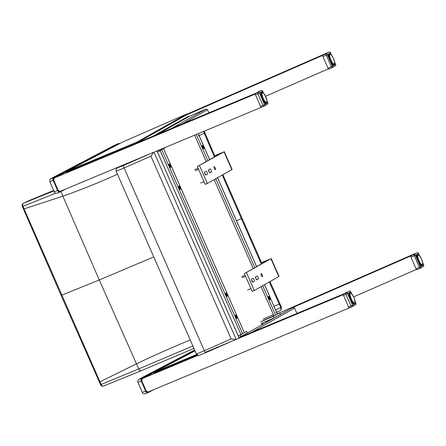 <?xml version="1.0" encoding="UTF-8"?>
<svg xmlns="http://www.w3.org/2000/svg" width="446" height="446" viewBox="0 0 446 446"><rect width="100%" height="100%" fill="white"/><g stroke="black" fill="none" stroke-linecap="round" stroke-linejoin="round"><path stroke-width="0.67" d="M273.615 316.052L273.437 314.686L273.95 315.863L263.352 320.434M263.173 319.074L273.437 314.686M203.209 148.518A1.829 0.546 66.9 0 0 202.813 147.085A1.829 0.546 66.9 0 0 202.099 145.92M269.49 299.511A1.829 0.546 66.9 0 0 269.094 298.079A1.829 0.546 66.9 0 0 268.38 296.913M264.511 284.721L277.401 314.09L264.567 284.687M277.401 314.09L275.611 315.099L262.722 285.741M203.454 146.812A1.829 0.546 -113.1 0 1 203.694 148.763A1.829 0.546 -113.1 0 1 202.473 147.297A1.829 0.546 -113.1 0 1 202.255 145.407A1.829 0.546 -113.1 0 1 203.454 146.812M269.735 297.805A1.829 0.546 -113.1 0 1 269.975 299.757A1.829 0.546 -113.1 0 1 268.754 298.29A1.829 0.546 -113.1 0 1 268.537 296.395A1.829 0.546 -113.1 0 1 269.735 297.805M261.127 286.65L273.95 315.863L275.611 315.099M270.014 317.747L271.982 316.827L270.014 317.747M274.011 317.992L273.314 316.398L279.703 312.797L280.4 314.391L274.011 317.992L261.194 323.467M279.703 312.797L277.351 313.8M260.492 321.873L273.314 316.398M242.195 277.702L245.534 276.275M245.066 275.21L241.726 276.637M247.597 290.012L250.942 288.579M195.231 170.718L198.576 169.29M198.108 168.226L194.763 169.653M200.633 183.027L203.978 181.6M159.874 150.776L160.621 151.64L160.17 150.609L240.89 334.5L240.556 334.69L240.377 333.324L240.89 334.5L242.552 333.736L161.764 149.705L160.108 150.469M170.149 167.155A1.829 0.546 66.9 0 0 169.753 165.722A1.829 0.546 66.9 0 0 169.04 164.557M226.769 296.144A1.829 0.546 66.9 0 0 226.378 294.711A1.829 0.546 66.9 0 0 225.659 293.546M236.43 318.149A1.829 0.546 66.9 0 0 236.034 316.716A1.829 0.546 66.9 0 0 235.321 315.551M179.81 189.16A1.829 0.546 66.9 0 0 179.415 187.727A1.829 0.546 66.9 0 0 178.701 186.562M163.559 148.696L244.341 332.727L163.615 148.663L161.764 149.705M244.341 332.727L242.552 333.736M180.05 187.454A1.829 0.546 -113.1 0 1 180.29 189.405A1.829 0.546 -113.1 0 1 179.069 187.939A1.829 0.546 -113.1 0 1 178.857 186.043A1.829 0.546 -113.1 0 1 180.05 187.454M236.675 316.443A1.829 0.546 -113.1 0 1 236.91 318.394A1.829 0.546 -113.1 0 1 235.689 316.928A1.829 0.546 -113.1 0 1 235.477 315.032A1.829 0.546 -113.1 0 1 236.675 316.443M227.014 294.438A1.829 0.546 -113.1 0 1 227.254 296.389A1.829 0.546 -113.1 0 1 226.033 294.923A1.829 0.546 -113.1 0 1 225.815 293.028A1.829 0.546 -113.1 0 1 227.014 294.438M170.394 165.449A1.829 0.546 -113.1 0 1 170.634 167.401A1.829 0.546 -113.1 0 1 169.413 165.934A1.829 0.546 -113.1 0 1 169.196 164.044A1.829 0.546 -113.1 0 1 170.394 165.449M238.186 335.738L238.922 335.464L238.22 335.821M240.951 336.63L240.249 335.035L246.638 331.434L247.34 333.028L238.95 337.483M238.248 335.888L240.249 335.035M159.055 150.057L159.467 151.004L157.466 151.857M165.789 147.247L159.467 151.004M203.51 131.492A1935.517 1835.641 -144.1 0 0 204.262 133.259L214.426 156.975M269.981 281.599L280.645 305.398A1939.782 1855.594 -93.5 0 0 281.359 306.971A2.481 2.47 -39.7 0 1 281.487 307.333L281.242 309.223M281.359 306.971L280.924 307.79L280.896 309.886L279.82 310.89L276.002 312.546M280.924 307.79L280.807 307.528L275.589 309.792M269.317 281.983L279.257 304.1A1935.517 1851.513 -93.5 0 0 280.807 307.528M204.173 131.213L214.693 155.676M222.933 174.709L261.507 262.577M222.247 175.094L261.272 263.971M70.184 187.181L85.325 180.853M53.882 190.894L23.56 203.192A2.436 1.7 -115.5 0 0 23.493 203.22A2.436 2.436 0 0 0 22.3 206.381A2.436 0.413 -23.3 0 0 22.98 206.386A2.436 1.823 -111.7 0 1 23.56 203.192L27.167 201.475A2.436 1.7 -115.5 0 0 27.1 201.503A2.436 1.7 -115.5 0 0 27.033 201.536M99.475 382.222L99.96 381.798L24.062 208.895A2.436 0.413 156.6 0 1 23.382 208.89A2.436 0.413 156.6 0 1 23.376 208.873M140.981 370.816L103.784 385.957A2.436 1.823 -111.7 0 1 103.712 385.991L141.025 370.799L193.938 348.426L141.025 370.799L139.726 370.42L138.739 368.914L100.584 384.72A2.436 2.436 0 0 0 103.706 385.991A2.436 1.823 -111.7 0 1 101.08 384.313A2141.118 2048.194 86.5 0 1 99.971 381.826L99.96 381.798M60.896 191.59A2092.543 1984.566 -144.1 0 0 62.869 196.184L99.274 279.96L136.459 363.825A2092.543 2001.726 -93.5 0 0 138.739 368.914L192.856 345.968M23.365 208.851A2.436 0.413 -23.4 0 0 23.37 208.862A2.436 0.413 -23.4 0 0 24.045 208.862A2141.118 2030.638 35.9 0 1 22.98 206.386L55.795 193.124M24.062 208.895L62.869 196.184C79.594 190.375 97.797 183.061 117.471 174.241M27.167 201.475L30.088 200.182A2.436 1.505 -112.3 0 1 30.144 200.159A2.436 1.505 -112.3 0 1 30.2 200.137M235.717 339.523L231.167 338.943L150.938 156.178L153.53 152.298M231.167 338.943L204.335 350.712L205.428 352.808L232.455 340.95M232.517 340.922L205.428 352.808C194.724 357.068 200.154 355.518 196.335 353.89A9.74 0.307 156.3 0 0 204.335 350.712L124.105 167.947L150.938 156.178M150.269 153.731L123.247 165.577L124.105 167.947A9.74 0.307 -23.7 0 1 116.105 171.125L196.335 353.89M147.905 392.09L147.704 392.435A2.436 1.004 67.1 0 0 148.284 392.536A2.436 1.004 67.1 0 0 148.317 392.519L148.44 392.145A2.141 0.881 -112.9 0 1 147.927 392.084M194.629 350.01L138.455 379.596L137.775 380.812L137.92 382.333L141.778 380.839L142.062 379.479L141.661 379.49L141.778 380.839L146.177 390.869L147.487 391.711L147.208 392.034L147.537 392.346M142.034 378.721A2.141 0.881 -112.9 0 1 142.319 378.197L141.176 378.359A2.436 1.004 -112.9 0 0 141.265 381.057L145.669 391.086L146.177 390.869L147.208 392.034M59.853 191.496L59.647 191.836A2.436 1.004 67.1 0 0 60.227 191.936A2.436 1.004 67.1 0 0 60.26 191.925L60.388 191.551A2.141 0.881 -112.9 0 1 59.87 191.49M53.977 178.127A2.141 0.881 -112.9 0 1 54.261 177.597L51.396 178.355L113.685 145.691A2.436 2.219 62.3 0 0 113.535 145.764L50.404 179.002L49.718 180.217L49.863 181.739L53.721 180.245L54.005 178.885L53.609 178.896L53.721 180.245L58.125 190.275L59.429 191.117L59.151 191.44L59.485 191.752M53.124 177.764A2.436 1.004 -112.9 0 0 53.208 180.457L57.612 190.487L58.125 190.275L59.151 191.44M355.808 303.352L355.813 303.375A1.215 1.171 60.2 0 1 355.345 304.891L355.345 304.891A1.215 1.171 60.2 0 1 355.228 304.947M352.045 306.776A1.215 1.171 -119.8 0 0 352.162 306.72L352.162 306.72A1.215 1.171 -119.8 0 0 352.63 305.203L351.013 305.934A1.215 0.602 67.3 0 0 352.022 306.787A1.215 0.602 67.3 0 0 352.045 306.776M352.005 306.792L349.385 307.885L348.599 306.943L343.515 295.352L343.331 294.065L346.542 292.225M343.331 294.065L345.979 292.955A1.215 0.602 67.3 0 0 345.929 294.343L347.54 293.613A1.215 1.171 -119.8 0 0 345.979 292.955L349.162 291.132A1.215 1.171 60.2 0 1 350.729 291.784L350.768 291.756A1.215 1.215 0 0 0 349.185 291.121A1.215 0.602 67.3 0 0 349.162 291.132L349.185 291.121A1.215 0.602 67.3 0 1 349.212 291.11M354.498 303.029L354.492 303.235A5.48 1.533 -113.2 0 1 354.341 303.263L354.453 303.007A5.285 1.483 -113.2 0 0 354.581 302.99L353.176 303.804L354.492 303.235A6.088 1.706 -113.2 0 1 354.052 304.088A6.088 1.706 -113.2 0 1 353.544 304.066M353.762 302.906L352.758 303.425L353.717 303.001A5.48 1.533 -113.2 0 1 353.494 302.817L352.563 303.219M353.717 303.001L354.079 302.906A5.285 1.483 -113.2 0 0 354.241 302.973L354.141 303.23A5.48 1.533 -113.2 0 1 353.951 303.152L352.925 303.587M351.849 302.293L352.853 301.702L353.154 302.087A5.285 1.483 -113.2 0 0 353.355 302.316L352.34 302.951L353.226 302.561A5.48 1.533 -113.2 0 1 352.987 302.288L352.117 302.661M352.764 301.953L352.853 301.702A5.285 1.483 -113.2 0 1 352.635 301.407L352.167 301.134A5.48 1.533 -113.2 0 1 351.916 300.721L351.097 301.067M351.337 301.49L352.329 300.933A5.285 1.483 -113.2 0 1 352.117 300.582L351.638 300.214A5.48 1.533 -113.2 0 1 351.398 299.751L350.589 300.097M352.167 301.134L352.39 301.435L351.532 301.803M350.824 300.559L351.822 300.041A5.285 1.483 -113.2 0 1 351.621 299.645L351.136 299.199A5.48 1.533 -113.2 0 1 350.924 298.714L350.116 299.054M350.333 299.545L351.342 299.065A5.285 1.483 -113.2 0 1 351.158 298.647L350.695 298.145A5.48 1.533 -113.2 0 1 350.511 297.649L349.703 297.995M349.887 298.491L350.913 298.045A5.285 1.483 -113.2 0 1 350.762 297.621L350.322 297.092A5.48 1.533 -113.2 0 1 350.182 296.612L349.357 296.964M349.508 297.437L350.562 297.03A5.285 1.483 -113.2 0 1 350.439 296.623L349.335 296.885L350.188 296.518L350.043 296.083A5.48 1.533 -113.2 0 1 349.948 295.648L349.101 296.005M349.001 295.536L349.865 295.168A5.48 1.533 -113.2 0 1 349.815 294.789L350.082 294.856A5.285 1.483 -113.2 0 0 350.121 295.18L349.948 295.648M348.883 294.778L349.792 294.388A5.48 1.533 -113.2 0 1 349.798 294.081L350.06 294.17A5.285 1.483 -113.2 0 0 350.054 294.432L350.082 294.856L348.939 295.163M348.844 294.198L349.837 293.775A5.48 1.533 -113.2 0 1 349.893 293.552L350.149 293.652A5.285 1.483 -113.2 0 0 350.099 293.842L348.856 294.483L349.887 294.092M348.856 293.836L349.987 293.351A5.48 1.533 -113.2 0 1 350.099 293.223L350.344 293.334A5.285 1.483 -113.2 0 0 350.249 293.44L348.844 293.998L350.015 293.619M350.294 293.122A5.48 1.533 -113.2 0 1 350.4 293.117L350.634 293.223A5.285 1.483 -113.2 0 0 350.5 293.239L350.244 293.345M350.595 293.145L350.98 293.468M350.991 293.412L351.258 293.485A5.285 1.483 -113.2 0 1 351.442 293.635L351.247 293.557M352.284 294.8L352.033 294.449M351.002 293.368L351.727 293.914A5.285 1.483 -113.2 0 1 351.933 294.143L352.234 294.527A5.285 1.483 -113.2 0 1 352.446 294.823L352.574 295.241M352.507 295.185L352.753 295.297A5.285 1.483 -113.2 0 1 352.964 295.648L352.463 294.839M352.825 295.659L353.684 297.081M352.964 295.648L353.265 296.189A5.285 1.483 -113.2 0 1 353.466 296.584L353.739 297.164A5.285 1.483 -113.2 0 1 353.923 297.582L353.678 297.075M354.559 299.762L354.169 298.184A5.285 1.483 -113.2 0 1 354.325 298.603L354.241 298.837M354.325 298.603L354.525 299.199A5.285 1.483 -113.2 0 1 354.642 299.606L354.698 300.292M354.793 300.169L354.793 300.169A5.285 1.483 -113.2 0 1 354.877 300.543L355.858 303.347A1.215 1.215 0 0 1 355.345 304.891L352.162 306.72A1.215 1.215 0 0 1 352.022 306.787L147.431 392.29M354.793 300.732L354.877 301.206M354.96 301.044L354.96 301.044A5.285 1.483 -113.2 0 1 355.005 301.373L355.027 301.435M354.938 302.299L355.022 302.059A5.285 1.483 -113.2 0 0 355.027 301.797L354.949 301.987M354.904 302.605L354.893 302.304M354.748 303.029L354.932 302.578A5.285 1.483 -113.2 0 0 354.983 302.388L354.787 302.801M354.576 303.102L354.642 303.152A6.188 1.734 -113.2 0 1 350.227 299.322A6.188 1.734 -113.2 0 1 350.339 293.111M354.241 302.973L353.054 303.704M410.978 257.214L415.388 255.257A1.215 1.171 -119.8 0 0 413.821 254.599L419.887 268.42A1.215 1.171 -119.8 0 0 420.004 268.364L420.004 268.364A1.215 1.171 -119.8 0 0 420.472 266.847L416.068 268.804L410.978 257.214L410.799 255.926L417.01 252.776A1.215 1.171 60.2 0 1 418.571 253.428L419.803 256.115M277.34 313.789L414.289 253.919L410.799 255.926M413.983 254.097L417.01 252.77L413.983 254.097L410.71 256.249M416.854 269.746L419.887 268.42L416.854 269.746L416.068 268.804M422.708 262.845L423.661 265.019A1.215 1.171 60.2 0 1 423.193 266.535L420.004 268.364A1.215 1.215 0 0 1 419.887 268.42M417.963 254.945L418.287 255.012M416.57 255.552L417.707 255.067A5.48 1.533 -113.2 0 1 417.813 254.939L418.22 254.956A5.285 1.483 -113.2 0 1 418.348 254.939L418.114 254.833A5.48 1.533 -113.2 0 0 418.013 254.839M418.961 255.274L419.162 255.352A5.285 1.483 -113.2 0 0 418.972 255.201L418.504 254.945M419.184 255.541L419.446 255.63A5.285 1.483 -113.2 0 1 419.647 255.859L419.753 256.166M419.195 255.513L419.948 256.244A5.285 1.483 -113.2 0 1 420.165 256.539L420.004 256.517M420.751 257.799L420.979 257.905A5.285 1.483 -113.2 0 1 421.18 258.301L420.294 256.957M420.539 257.375L420.823 257.883M422.278 261.479L421.459 258.881A5.285 1.483 -113.2 0 1 421.643 259.299L421.883 259.901A5.285 1.483 -113.2 0 1 422.039 260.319L421.961 260.553M422.039 260.319L422.239 260.916A5.285 1.483 -113.2 0 1 422.362 261.323L422.412 262.008M422.507 261.886L422.507 261.886A5.285 1.483 -113.2 0 1 422.591 262.259L422.273 261.573M422.513 262.449L422.596 262.923M422.63 263.346L422.68 262.761A5.285 1.483 -113.2 0 1 422.719 263.09L422.607 263.341M422.657 264.015L422.741 263.776A5.285 1.483 -113.2 0 0 422.747 263.514L422.663 263.703M422.618 264.322L422.613 264.021M422.295 264.818L422.507 264.517M421.264 265.783A6.088 1.706 -113.2 0 0 421.771 265.805A6.088 1.706 -113.2 0 0 422.211 264.952L420.89 265.521L422.468 264.746M422.211 264.746L422.211 264.952A5.48 1.533 -113.2 0 1 422.055 264.98L420.857 265.493M421.961 264.857L420.768 265.42L421.86 264.946A5.48 1.533 -113.2 0 1 421.671 264.868L420.639 265.303M420.768 265.42L421.961 264.69A5.285 1.483 -113.2 0 1 421.793 264.623L421.431 264.718A5.48 1.533 -113.2 0 1 421.214 264.534L420.283 264.935M420.461 265.13L421.542 264.461A5.285 1.483 -113.2 0 1 421.358 264.311L420.946 264.277A5.48 1.533 -113.2 0 1 420.706 264.004L419.831 264.378M420.472 265.141L421.542 264.461M420.071 264.684L421.074 264.032A5.285 1.483 -113.2 0 1 420.868 263.803L420.422 263.647A5.48 1.533 -113.2 0 1 420.171 263.296L419.335 263.653M419.569 264.01L420.567 263.419A5.285 1.483 -113.2 0 1 420.355 263.123L419.881 262.85A5.48 1.533 -113.2 0 1 419.636 262.438L418.816 262.789M419.056 263.207L420.048 262.649A5.285 1.483 -113.2 0 1 419.837 262.298L419.352 261.93A5.48 1.533 -113.2 0 1 419.117 261.467L418.309 261.813M418.543 262.276L419.535 261.757A5.285 1.483 -113.2 0 1 419.335 261.362L418.855 260.916A5.48 1.533 -113.2 0 1 418.643 260.431L417.835 260.771M418.047 261.261L419.056 260.782A5.285 1.483 -113.2 0 1 418.878 260.364L418.409 259.862A5.48 1.533 -113.2 0 1 418.231 259.366L417.417 259.711M417.607 260.208L418.632 259.762A5.285 1.483 -113.2 0 1 418.476 259.338L418.041 258.808A5.48 1.533 -113.2 0 1 417.896 258.329L417.077 258.68M417.227 259.154L418.276 258.747A5.285 1.483 -113.2 0 1 418.153 258.34L417.055 258.602L417.908 258.234L417.757 257.799A5.48 1.533 -113.2 0 1 417.662 257.364L416.82 257.721M416.72 257.253L417.579 256.885A5.48 1.533 -113.2 0 1 417.534 256.506L417.796 256.573A5.285 1.483 -113.2 0 0 417.841 256.896L417.662 257.364M416.603 256.495L417.512 256.104A5.48 1.533 -113.2 0 1 417.517 255.798L417.779 255.887A5.285 1.483 -113.2 0 0 417.774 256.149L417.796 256.573L416.653 256.879L417.534 256.478M416.564 255.915L417.551 255.491A5.48 1.533 -113.2 0 1 417.612 255.268L417.869 255.368A5.285 1.483 -113.2 0 0 417.818 255.558L416.575 256.199M418.058 255.051L418.058 255.051A5.285 1.483 -113.2 0 0 417.969 255.157L416.564 255.714M418.348 254.939L418.56 254.973A5.285 1.483 -113.2 0 1 418.722 255.04L418.694 255.184M267.751 102.758L267.762 102.781A1.215 1.171 60.2 0 1 267.293 104.297L267.293 104.297A1.215 1.171 60.2 0 1 267.176 104.353M266.859 101.036L267.801 102.747A1.215 1.215 0 0 1 267.293 104.297L264.104 106.12A1.215 1.215 0 0 1 263.971 106.187A1.215 1.171 -119.8 0 0 264.104 106.12L264.104 106.12A1.215 1.171 -119.8 0 0 264.573 104.604L262.962 105.34A1.215 0.602 67.3 0 0 263.971 106.187A1.215 0.602 67.3 0 0 263.987 106.181L261.328 107.291L260.548 106.349L255.458 94.758L255.274 93.465L261.127 90.527A1.215 0.602 67.3 0 0 261.111 90.532A1.215 1.171 60.2 0 1 262.672 91.19L263.553 93.197M255.274 93.465L257.922 92.361A1.215 0.602 67.3 0 0 257.872 93.749L259.488 93.013A1.215 1.171 -119.8 0 0 257.922 92.361L261.111 90.532L258.463 91.642M266.44 102.435L266.44 102.641A5.48 1.533 -113.2 0 1 266.284 102.664L266.396 102.413A5.285 1.483 -113.2 0 0 266.524 102.39L265.119 103.204L266.435 102.641A6.088 1.706 -113.2 0 1 265.994 103.494A6.088 1.706 -113.2 0 1 265.493 103.472M265.704 102.312L264.701 102.831L265.66 102.402A5.48 1.533 -113.2 0 1 265.437 102.223L264.511 102.625M265.66 102.402L266.022 102.307A5.285 1.483 -113.2 0 0 266.184 102.379L266.089 102.636A5.48 1.533 -113.2 0 1 265.894 102.552L264.868 102.993M263.798 101.699L264.796 101.108L265.097 101.487A5.285 1.483 -113.2 0 0 265.303 101.721L264.283 102.357L265.175 101.967A5.48 1.533 -113.2 0 1 264.935 101.694L264.06 102.067M264.707 101.359L264.796 101.108A5.285 1.483 -113.2 0 1 264.584 100.807L264.11 100.54A5.48 1.533 -113.2 0 1 263.859 100.121L263.04 100.473M263.285 100.891L264.277 100.339A5.285 1.483 -113.2 0 1 264.065 99.982L263.58 99.614A5.48 1.533 -113.2 0 1 263.346 99.151L262.532 99.503M264.11 100.54L264.333 100.835L263.475 101.203M262.766 99.965L263.764 99.447A5.285 1.483 -113.2 0 1 263.564 99.051L263.084 98.605A5.48 1.533 -113.2 0 1 262.867 98.114L262.064 98.46M262.276 98.951L263.285 98.466A5.285 1.483 -113.2 0 1 263.101 98.053L262.638 97.551A5.48 1.533 -113.2 0 1 262.454 97.055L261.646 97.401M261.83 97.891L262.861 97.451A5.285 1.483 -113.2 0 1 262.705 97.027L262.27 96.492A5.48 1.533 -113.2 0 1 262.125 96.018L261.306 96.369M261.451 96.843L262.504 96.431A5.285 1.483 -113.2 0 1 262.382 96.029L261.278 96.286L262.137 95.923L261.986 95.489A5.48 1.533 -113.2 0 1 261.891 95.048L261.049 95.411M260.949 94.942L261.808 94.574A5.48 1.533 -113.2 0 1 261.763 94.195L262.025 94.262A5.285 1.483 -113.2 0 0 262.064 94.585L261.891 95.048M260.832 94.184L261.741 93.794A5.48 1.533 -113.2 0 1 261.746 93.482L262.008 93.571A5.285 1.483 -113.2 0 0 262.003 93.838L262.025 94.262L260.882 94.569M260.787 93.599L261.78 93.175A5.48 1.533 -113.2 0 1 261.841 92.952L262.097 93.058A5.285 1.483 -113.2 0 0 262.047 93.247L260.804 93.889M260.798 93.242L261.936 92.751A5.48 1.533 -113.2 0 1 262.042 92.629L262.287 92.735A5.285 1.483 -113.2 0 0 262.198 92.846L260.793 93.404L261.958 93.019M262.242 92.528A5.48 1.533 -113.2 0 1 262.343 92.517L262.577 92.623A5.285 1.483 -113.2 0 0 262.449 92.645L262.187 92.751M262.577 92.623L262.789 92.662A5.285 1.483 -113.2 0 1 262.95 92.729L262.733 92.629M264.233 94.201L264.389 94.229A5.285 1.483 -113.2 0 0 264.177 93.928L263.67 93.314A5.285 1.483 -113.2 0 1 263.876 93.549L263.982 93.85M264.389 94.229L264.517 94.647M266.502 99.168L264.695 94.697A5.285 1.483 -113.2 0 1 264.907 95.054L264.768 95.059M264.907 95.054L265.208 95.595A5.285 1.483 -113.2 0 1 265.409 95.985L265.688 96.57A5.285 1.483 -113.2 0 1 265.872 96.988L266.111 97.59A5.285 1.483 -113.2 0 1 266.268 98.009L266.184 98.243M266.268 98.009L266.468 98.605A5.285 1.483 -113.2 0 1 266.591 99.012L266.641 99.698M266.736 99.575L266.736 99.575A5.285 1.483 -113.2 0 1 266.82 99.949L266.97 100.841M266.736 100.133L266.82 100.612M266.909 100.45L266.909 100.45A5.285 1.483 -113.2 0 1 266.948 100.779L266.836 101.03M266.886 101.699L266.964 101.465A5.285 1.483 -113.2 0 0 266.97 101.203L266.892 101.393M266.847 102.006L266.842 101.71M266.524 102.502L266.736 102.206M264.991 103.104L266.184 102.379M322.926 56.62L327.331 54.657A1.215 1.171 -119.8 0 0 325.77 54.005L331.83 67.825A1.215 1.171 -119.8 0 0 331.952 67.764L331.952 67.764A1.215 1.171 -119.8 0 0 332.421 66.248L328.011 68.21L322.926 56.62L322.742 55.326L328.953 52.176A1.215 1.171 60.2 0 1 330.514 52.834L331.752 55.521M326.249 53.358L322.742 55.326M325.926 53.503L328.953 52.176L322.558 55.432L186.517 114.906M328.797 69.152L331.835 67.825L328.797 69.152L328.011 68.21M334.651 62.25L335.604 64.425A1.215 1.171 60.2 0 1 335.136 65.941L331.952 67.764A1.215 1.215 0 0 1 331.83 67.825M329.906 54.351L330.23 54.418M328.512 54.958L329.65 54.468A5.48 1.533 -113.2 0 1 329.761 54.345L330.163 54.362A5.285 1.483 -113.2 0 1 330.296 54.34L330.062 54.234A5.48 1.533 -113.2 0 0 329.956 54.245M330.904 54.674L331.105 54.758A5.285 1.483 -113.2 0 0 330.921 54.602L330.447 54.345M330.664 54.49L331.172 54.936M331.127 54.942L331.389 55.031A5.285 1.483 -113.2 0 1 331.595 55.265L331.696 55.566M331.138 54.919L331.896 55.644A5.285 1.483 -113.2 0 1 332.108 55.945L331.947 55.917M331.651 55.533L332.237 56.363M332.487 56.776L332.766 57.283M332.694 57.205L332.922 57.311A5.285 1.483 -113.2 0 1 333.129 57.701L332.175 56.307M333.998 59.742L334.009 60.266L333.987 59.725A5.285 1.483 -113.2 0 0 333.831 59.307L333.586 58.705A5.285 1.483 -113.2 0 0 333.402 58.287L333.903 59.959M334.188 60.322L334.188 60.322A5.285 1.483 -113.2 0 1 334.305 60.728L334.199 60.327M334.221 60.885L334.361 61.414M334.455 61.292L334.455 61.292A5.285 1.483 -113.2 0 1 334.539 61.665L334.216 60.974M334.455 61.849L334.539 62.328M334.623 62.167L334.623 62.167A5.285 1.483 -113.2 0 1 334.662 62.496L334.556 62.747M334.6 63.416L334.684 63.181A5.285 1.483 -113.2 0 0 334.69 62.919L334.606 63.109M334.567 63.722L334.556 63.427M334.511 63.404L334.45 63.923M333.207 65.188A6.088 1.706 -113.2 0 0 333.714 65.211A6.088 1.706 -113.2 0 0 334.16 64.358L332.833 64.921L334.494 63.912A5.285 1.483 -113.2 0 1 334.4 64.018L334.305 64.274A6.188 1.734 -113.2 0 1 329.811 60.266A6.188 1.734 -113.2 0 1 330.001 54.234M334.16 64.152L334.154 64.358A5.48 1.533 -113.2 0 1 334.004 64.38L332.8 64.899M333.814 64.352L332.71 64.821L333.803 64.352A5.48 1.533 -113.2 0 1 333.614 64.269L332.588 64.709M332.409 64.536L333.374 64.118A5.48 1.533 -113.2 0 1 333.156 63.94L332.225 64.341M332.421 64.547L333.491 63.867A5.285 1.483 -113.2 0 1 333.301 63.711L332.889 63.683A5.48 1.533 -113.2 0 1 332.649 63.41L331.779 63.784M331.997 64.062L333.017 63.438A5.285 1.483 -113.2 0 1 332.811 63.204L332.365 63.048A5.48 1.533 -113.2 0 1 332.114 62.696L331.278 63.059M331.512 63.416L332.51 62.825A5.285 1.483 -113.2 0 1 332.298 62.524L331.83 62.256A5.48 1.533 -113.2 0 1 331.579 61.838L330.759 62.189M330.999 62.607L331.991 62.055A5.285 1.483 -113.2 0 1 331.779 61.699L331.3 61.331A5.48 1.533 -113.2 0 1 331.06 60.868L330.252 61.219M330.486 61.682L331.484 61.163A5.285 1.483 -113.2 0 1 331.278 60.767L330.798 60.322A5.48 1.533 -113.2 0 1 330.586 59.831L329.778 60.177M329.995 60.667L331.004 60.182A5.285 1.483 -113.2 0 1 330.82 59.77L330.358 59.268A5.48 1.533 -113.2 0 1 330.174 58.772L329.365 59.117M329.549 59.613L330.575 59.167A5.285 1.483 -113.2 0 1 330.419 58.744L329.984 58.209A5.48 1.533 -113.2 0 1 329.845 57.735L329.02 58.086M329.17 58.56L330.224 58.147A5.285 1.483 -113.2 0 1 330.101 57.746L328.997 58.002L329.85 57.64L329.705 57.205A5.48 1.533 -113.2 0 1 329.605 56.765L328.763 57.127M328.663 56.659L329.527 56.291A5.48 1.533 -113.2 0 1 329.477 55.912L329.745 55.979A5.285 1.483 -113.2 0 0 329.784 56.302L329.605 56.765M328.546 55.901L329.455 55.51A5.48 1.533 -113.2 0 1 329.46 55.198L329.722 55.287A5.285 1.483 -113.2 0 0 329.717 55.555L329.745 55.979L328.596 56.285M328.507 55.315L329.499 54.891A5.48 1.533 -113.2 0 1 329.555 54.668L329.811 54.774A5.285 1.483 -113.2 0 0 329.761 54.964L328.518 55.605M330.007 54.451L330.007 54.451A5.285 1.483 -113.2 0 0 329.912 54.563L328.507 55.12L329.672 54.735M330.296 54.34L330.503 54.379A5.285 1.483 -113.2 0 1 330.664 54.445L330.246 54.267M196.692 354.47L154.857 371.942L154.388 372.823L197.21 354.938M123.096 141.828L186.818 113.97L187.838 114.327M186.796 113.981L137.162 141.962L66.8 171.348L123.152 141.8L186.818 113.97M137.162 141.962L137.742 142.402L187.783 114.193M66.8 171.348L66.331 172.228L137.803 142.536M153.279 136.075L188.636 116.138M187.209 116.947L187.426 117.449M154.433 372.928L197.366 355.033M251.109 332.588L294.572 308.086L292.933 307.472L238.972 337.655L343.32 294.07M343.281 294.65L205.127 352.368M198.091 355.306L141.611 378.894M343.219 294.683L349.09 308.058M410.615 256.026L292.933 307.472M416.419 269.429L353.572 296.902M282.485 319.481A1.215 0.362 -113.1 0 1 282.58 319.018A1.215 0.362 -113.1 0 1 282.981 319.275M262.984 323.696L261.573 324.353L262.984 323.696M267.617 321.081L266.206 321.744L267.617 321.081M294.572 308.086L296.925 313.449M66.376 172.334L255.263 93.476M263.948 106.198L59.374 191.696M261.033 107.464L255.162 94.089L53.553 178.3M187.549 113.953L326.232 53.325M328.362 68.835L265.515 96.308M157.544 134.291L189.728 116.155L205.851 109.108L207.496 109.716L182.091 124.038M208.873 112.855L207.496 109.716M204.619 171.95L205.98 171.186A1.672 0.502 -113.1 0 1 205.996 171.18A1.672 0.502 -113.1 0 1 207.106 172.496A1.672 0.502 -113.1 0 1 207.323 174.252L205.968 175.01A1.672 0.502 -113.1 0 1 205.952 175.022A1.672 0.502 -113.1 0 1 204.842 173.7A1.672 0.502 -113.1 0 1 204.619 171.95M205.305 174.537A1.672 0.502 66.9 0 0 204.508 172.574M215.206 167.93A1.672 0.502 -113.1 0 1 215.424 169.709A1.672 0.502 -113.1 0 1 214.325 168.41A1.672 0.502 -113.1 0 1 214.091 166.653A1.672 0.502 -113.1 0 1 214.113 166.637A1.672 0.502 -113.1 0 1 215.206 167.93M208.622 169.709L209.982 168.945A1.672 0.502 -113.1 0 1 209.994 168.939A1.672 0.502 -113.1 0 1 211.103 170.26A1.672 0.502 -113.1 0 1 211.326 172.011L209.966 172.775A1.672 0.502 -113.1 0 1 209.949 172.78A1.672 0.502 -113.1 0 1 208.845 171.465A1.672 0.502 -113.1 0 1 208.622 169.709M209.302 172.295A1.672 0.502 66.9 0 0 208.505 170.333M213.996 155.977L224.037 151.88L197.366 166.531L221.902 152.788L214.03 156.05M224.305 151.69L232.132 169.525L207.329 183.451L205.188 184.36L197.366 166.531M199.501 165.617L207.329 183.451M251.616 279.012L252.971 278.237A1.672 0.502 -113.1 0 1 252.988 278.232A1.672 0.502 -113.1 0 1 254.097 279.547A1.672 0.502 -113.1 0 1 254.32 281.303L252.966 282.078A1.672 0.502 -113.1 0 1 252.949 282.084A1.672 0.502 -113.1 0 1 251.839 280.768A1.672 0.502 -113.1 0 1 251.616 279.012M252.297 281.593A1.672 0.502 66.9 0 0 251.505 279.631M262.17 274.909A1.672 0.502 -113.1 0 1 262.387 276.693A1.672 0.502 -113.1 0 1 261.289 275.399A1.672 0.502 -113.1 0 1 261.049 273.638A1.672 0.502 -113.1 0 1 261.077 273.621A1.672 0.502 -113.1 0 1 262.17 274.909M255.603 276.737L256.957 275.968A1.672 0.502 -113.1 0 1 256.974 275.957A1.672 0.502 -113.1 0 1 258.078 277.273A1.672 0.502 -113.1 0 1 258.306 279.029L256.952 279.804A1.672 0.502 -113.1 0 1 256.935 279.809A1.672 0.502 -113.1 0 1 255.826 278.494A1.672 0.502 -113.1 0 1 255.603 276.737M256.283 279.324A1.672 0.502 66.9 0 0 255.491 277.362M260.793 262.895L270.945 258.752L244.363 273.61L268.81 259.667L260.826 262.967M271.213 258.563L279.045 276.386L254.337 290.524L252.202 291.439L244.363 273.61M246.504 272.701L254.337 290.524M198.219 133.7L209.614 159.668M217.542 177.725L256.578 266.647M254.789 267.667L215.747 178.734M207.825 160.677L196.329 134.491M194.646 135.194L206.225 161.569M214.152 179.626L253.194 268.576M198.47 135.924A341.218 53.414 154.2 0 1 204.262 133.259L203.95 131.308M280.645 305.398L279.257 304.1A341.218 32.162 -21.6 0 1 274.028 306.24M241.749 217.832L241.253 218.679L236.497 220.742M22.3 206.381L61.124 295.453L99.274 279.96L153.764 256.913M190.208 339.941C170.3 348.231 152.387 356.192 136.459 363.825L99.971 381.826L99.475 382.239L100.584 384.72M30.088 200.182L53.687 190.448L23.493 203.22M236.135 339.3L153.993 152.175M119.918 166.408L117.616 167.735A1465.868 46.044 156.3 0 1 120.024 166.364M123.247 165.577L117.616 167.735M238.978 337.667L156.998 150.915M148.351 392.502L153.915 389.581L147.509 392.859A2.436 1.004 67.1 0 0 147.537 392.848L148.25 392.547M151.066 390.774L148.44 392.145M142.313 379.92L142.062 379.479M194.774 350.333L141.956 378.03A2.436 1.004 67.1 0 0 141.661 379.49M142.319 378.197L194.902 350.623M141.176 378.359L139.447 378.949L194.634 350.015M154.6 372.109L142.224 378.604M145.669 391.086A2.436 1.004 67.1 0 0 147.509 392.859C144.476 394.292 142.748 394.125 142.324 392.363L145.669 391.086M60.294 191.903L65.857 188.987L59.452 192.265A2.436 1.004 67.1 0 0 59.48 192.248L60.193 191.947M63.009 190.174L60.388 191.551M54.256 179.325L54.005 178.885M54.261 177.597L119.227 143.534L118.865 143.372L53.899 177.436A2.436 1.004 67.1 0 0 53.609 178.896M119.807 143.551L118.898 143.356A2.436 1.004 67.1 0 0 118.865 143.372L113.685 145.691M119.227 143.534A2.141 0.881 -112.9 0 1 119.734 143.59M66.543 171.515L54.167 178.004M57.612 190.487A2.436 1.004 67.1 0 0 59.452 192.265C56.425 193.698 54.696 193.531 54.267 191.769L57.612 190.487M355.01 301.535L355.813 303.375L352.63 305.203L347.54 293.613L350.729 291.784L351.61 293.791M343.515 295.352L345.929 294.343L351.013 305.934L348.599 306.943M348.928 293.278A6.088 1.706 -113.2 0 1 349.263 292.894A6.088 1.706 -113.2 0 1 350.182 293.167M355.027 301.797L355.005 301.373M350.634 293.223L350.84 293.256A5.285 1.483 -113.2 0 1 351.002 293.323M350.439 296.623L350.294 296.06A5.285 1.483 -113.2 0 1 350.21 295.687M353.355 302.316L353.639 302.594A5.285 1.483 -113.2 0 0 353.829 302.745M353.817 302.94L352.825 303.497M352.702 301.931A5.48 1.533 -113.2 0 1 352.452 301.58L351.615 301.936M349.212 296.439L350.104 296.228L349.251 296.596M350.573 293.295L348.861 293.73L350.244 293.228M354.637 303.157L354.726 302.756M354.247 303.141L353.137 303.776M353.321 302.533L352.468 303.107M352.792 301.942L352.022 302.533M351.877 302.332L352.741 301.964M350.874 300.649L351.71 300.292L351.861 300.571L351.019 300.933M350.383 299.662L351.214 299.305L351.359 299.606L350.528 299.963M349.943 298.625L350.768 298.268L350.896 298.58L350.065 298.937M349.558 297.588L350.394 297.226L350.5 297.538L349.664 297.895M349.034 295.698L349.987 295.57M349.815 294.761L348.934 295.14L350.01 294.761M348.906 294.929L349.893 294.728M348.85 294.338L349.904 294.042M348.844 293.959L350.021 293.529M423.65 264.996L420.472 266.847L415.388 255.257L418.571 253.428L419.608 255.787M422.356 264.868L422.351 264.874A6.188 1.734 -113.2 0 1 417.869 260.86A6.188 1.734 -113.2 0 1 418.053 254.828M417.01 252.77L417.01 252.776A1.215 1.215 0 0 1 418.61 253.4M416.648 254.995A6.088 1.706 -113.2 0 1 416.977 254.61A6.088 1.706 -113.2 0 1 417.902 254.883M416.581 255.446L417.963 254.856L416.581 255.446M418.153 258.34L418.008 257.777A5.285 1.483 -113.2 0 1 417.924 257.403M421.871 264.946L422.167 264.723A5.285 1.483 -113.2 0 0 422.301 264.707M422.552 264.506L422.652 264.294A5.285 1.483 -113.2 0 0 422.702 264.104M422.646 264.038L422.719 263.09M420.165 256.539L420.472 257.013A5.285 1.483 -113.2 0 1 420.684 257.364M416.926 258.156L417.824 257.944L416.971 258.312M417.813 254.939L416.575 255.469L417.958 255.062M421.531 264.656L420.545 265.214M421.041 264.255L420.182 264.824M420.506 263.658L419.736 264.249M419.597 264.049L420.455 263.681L419.597 264.054M419.959 262.9L420.11 263.151L419.246 263.519M419.095 263.268L419.942 262.906L419.095 263.274M418.588 262.365L419.424 262.008L419.58 262.287L418.738 262.649M418.103 261.378L418.928 261.022L419.073 261.323L418.242 261.679M417.657 260.341L418.487 259.985L418.61 260.297L417.785 260.654M417.278 259.304L418.114 258.942L418.214 259.254L417.384 259.611M416.754 257.414L417.701 257.286M416.62 256.645L417.607 256.444M416.564 256.054L417.618 255.759M416.564 255.675L417.74 255.246M266.953 100.941L267.762 102.781L264.573 104.604L259.488 93.013L262.672 91.19M266.58 102.558L266.585 102.558A6.188 1.734 -113.2 0 1 262.176 98.728A6.188 1.734 -113.2 0 1 262.281 92.517M255.458 94.758L257.872 93.749L262.962 105.34L260.548 106.349M261.155 90.516A1.215 0.602 67.3 0 0 261.127 90.527A1.215 1.215 0 0 1 262.711 91.157L263.625 93.242M260.871 92.684A6.088 1.706 -113.2 0 1 261.205 92.3A6.088 1.706 -113.2 0 1 262.131 92.567M266.775 102.195L266.881 101.978A5.285 1.483 -113.2 0 0 266.925 101.788L266.78 102.24M266.97 101.203L266.948 100.779M262.95 92.729L263.201 92.885A5.285 1.483 -113.2 0 1 263.391 93.041L263.396 93.259M262.382 96.029L262.237 95.466A5.285 1.483 -113.2 0 1 262.153 95.093M265.303 101.721L265.582 101.995A5.285 1.483 -113.2 0 0 265.771 102.151M265.76 102.346L264.773 102.898M264.651 101.331A5.48 1.533 -113.2 0 1 264.4 100.98L263.558 101.342M261.155 95.845L262.053 95.634L261.2 96.001M262.516 92.701L260.81 93.136L262.192 92.634M266.19 102.547L265.086 103.182M265.27 101.939L264.411 102.508M264.734 101.348L263.965 101.939M263.82 101.738L264.684 101.365M262.817 100.055L263.653 99.698L263.809 99.976L262.967 100.339M262.326 99.062L263.157 98.711L263.302 99.012L262.471 99.369M261.886 98.025L262.711 97.674L262.839 97.986L262.014 98.337M261.501 96.988L262.337 96.631L262.443 96.944L261.607 97.295M260.977 95.098L261.93 94.97M261.953 94.167L260.877 94.546M260.849 94.335L261.835 94.134M260.793 93.744L261.847 93.443M260.793 93.365L261.969 92.935M335.598 64.402L332.421 66.248L327.331 54.657L330.514 52.834L331.551 55.187M328.958 52.176L328.953 52.176A1.215 1.215 0 0 1 330.558 52.801M328.59 54.401A6.088 1.706 -113.2 0 1 328.919 54.016A6.088 1.706 -113.2 0 1 329.845 54.284M328.524 54.852L329.906 54.261L328.524 54.852M330.101 57.746L329.951 57.183A5.285 1.483 -113.2 0 1 329.873 56.809M333.491 63.867L333.742 64.023A5.285 1.483 -113.2 0 0 333.903 64.096L334.115 64.129A5.285 1.483 -113.2 0 0 334.244 64.107M334.299 64.274L334.595 63.694A5.285 1.483 -113.2 0 0 334.645 63.505M334.589 63.444L334.662 62.496M332.108 55.945L332.415 56.413A5.285 1.483 -113.2 0 1 332.627 56.77M328.875 57.562L329.767 57.35L328.914 57.718M329.761 54.345L328.524 54.875L329.906 54.468M333.909 64.263L332.71 64.826M333.48 64.062L332.487 64.614M332.984 63.655L332.131 64.224M332.002 64.073L333.039 63.544M332.454 63.064L331.685 63.655M331.54 63.455L332.404 63.081L331.545 63.46M331.902 62.306L332.053 62.552L331.188 62.919M331.038 62.674L331.885 62.312L331.038 62.674M330.531 61.771L331.367 61.414L331.523 61.693L330.681 62.055M330.046 60.779L330.876 60.427L331.016 60.728L330.191 61.085M329.6 59.742L330.43 59.39L330.558 59.703L329.728 60.054M329.22 58.705L330.057 58.348L330.157 58.66L329.326 59.011M328.696 56.815L329.644 56.687M329.477 55.884L328.596 56.263L329.672 55.884M328.563 56.051L329.549 55.85M328.512 55.46L329.566 55.159M328.507 55.081L329.683 54.652M154.857 371.942L195.013 350.885L154.801 371.97M171.571 128.431L205.851 109.108M189.728 116.155L157.594 134.268M205.684 174.955L207.323 174.252M209.687 172.714L211.326 172.011M217.799 154.394L218.044 154.952M224.037 151.88L231.859 169.714M252.67 282.006L254.32 281.303M256.656 279.737L258.306 279.029M264.701 261.261L264.969 261.858M270.945 258.752L278.783 276.581M198.28 133.677L209.676 159.635M217.603 177.698L256.634 266.613M281.275 309.156L280.896 309.886M279.82 310.89L276.671 312.261M99.475 382.239L61.124 295.453M117.387 167.847L116.005 169.441L116.105 171.125M239.017 337.639L157.042 150.899M137.92 382.333L142.324 392.363M118.898 143.356L113.535 145.764M49.863 181.739L54.267 191.769M351.682 293.836L350.768 291.756M354.052 304.088C353.093 304.2 351.822 302.611 350.233 299.322C348.772 294.366 348.449 292.225 349.263 292.894M352.351 302.968L353.377 302.421M351.883 302.338L352.853 301.858M351.476 293.797L351.966 294.438M354.559 299.857L354.787 300.799M354.865 301.619L354.927 302.321M423.193 266.535A1.215 1.215 0 0 0 423.7 264.991L422.585 262.449M421.771 265.805C420.065 267.115 414.852 254.945 416.977 254.61M418.303 254.861L418.722 255.023M419.168 255.569L418.722 255.084M419.703 256.127L420.221 256.907M422.568 263.999L422.552 264.55M416.648 256.846L417.724 256.478M416.575 256.177L417.607 255.809M416.564 255.709L417.729 255.335M265.994 103.494C265.036 103.606 263.764 102.017 262.176 98.728C260.715 93.771 260.392 91.625 261.205 92.3M264.3 102.374L265.32 101.827M263.826 101.744L264.801 101.264M261.774 94.151L260.877 94.53M260.798 93.866L261.835 93.498M262.532 92.551L262.923 92.874M262.95 92.774L263.396 93.03M263.932 93.816L264.45 94.591M266.502 99.257L266.73 100.199M266.808 101.025L266.875 101.727M335.136 65.941A1.215 1.215 0 0 0 335.643 64.391L334.528 61.849M333.714 65.211C332.008 66.521 326.801 54.345 328.919 54.016M334.428 61.916L334.572 62.752M332.014 64.09L332.922 63.7M328.518 55.583L329.549 55.215M66.749 171.375L123.124 141.811"/></g></svg>
